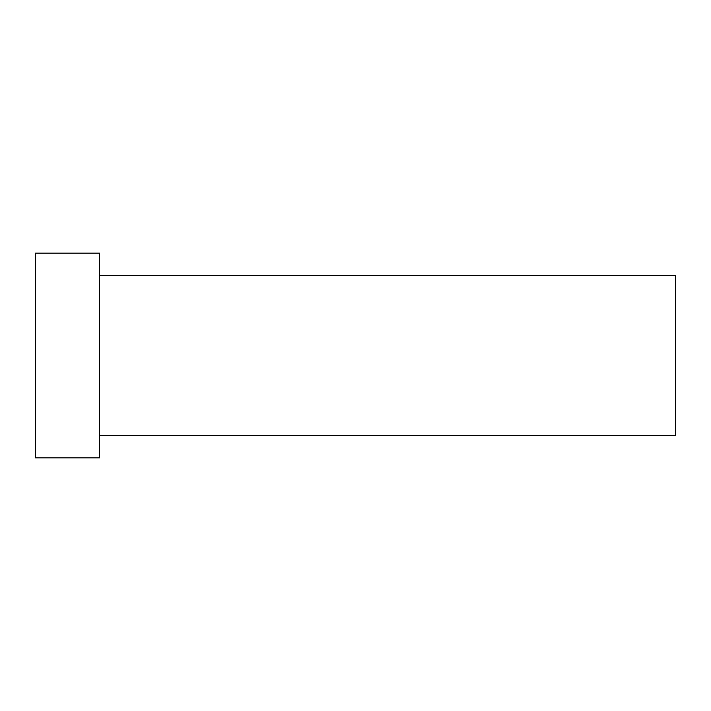 <?xml version="1.0" encoding="UTF-8"?>
<svg xmlns="http://www.w3.org/2000/svg" width="711" height="711" viewBox="0 0 711 711"><rect width="100%" height="100%" fill="white"/><g stroke="black" fill="none" stroke-linecap="round" stroke-linejoin="round"><path stroke-width="1.07" d="M99.54 275.512L675.45 275.512L675.45 435.488L99.54 435.488M99.54 355.5L99.54 457.884L35.55 457.884L35.55 253.116L99.54 253.116L99.54 355.5"/></g></svg>
